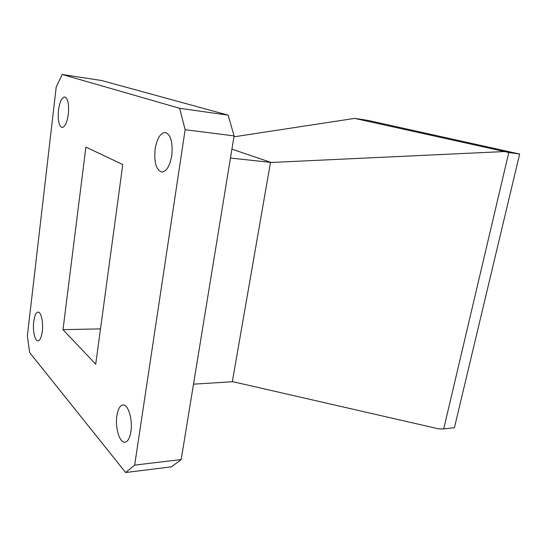 <?xml version="1.0" encoding="UTF-8"?>
<svg xmlns="http://www.w3.org/2000/svg" width="547" height="547" viewBox="0 0 547 547"><rect width="100%" height="100%" fill="white"/><g stroke="black" fill="none" stroke-linecap="round" stroke-linejoin="round"><path stroke-width="0.82" d="M171.751 155.683C172.989 142.411 170.842 134.671 165.324 132.47C160.428 132.866 157.037 138.384 155.136 149.023C153.919 162.185 156.107 169.857 161.7 172.045C166.432 171.683 169.782 166.226 171.751 155.683M42.297 331.393C43.48 322.395 41.093 311.728 38.064 312.111C35.986 312.494 34.536 315.694 33.723 321.698C32.574 330.573 34.899 341.253 37.989 340.884C40.027 340.514 41.463 337.349 42.297 331.393M68.32 114.248C69.12 104.251 67.944 98.481 64.792 96.935C61.832 97.345 59.732 101.804 58.495 110.309C57.695 120.224 58.885 125.96 62.064 127.506C64.956 127.143 67.042 122.726 68.32 114.248M130.911 431.61C132.907 419.576 128.101 403.987 122.918 404.958C119.964 405.505 117.947 409.101 116.873 415.734C114.959 427.528 119.608 443.193 124.962 442.222C127.827 441.668 129.81 438.133 130.911 431.61M193.508 384.165L232.947 381.71L438.482 428.807L443.699 428.964L508.806 152.49L354.641 118.391L233.918 136.832M231.907 149.153L271.134 162.473L270.498 162.384L232.338 381.683M270.498 162.384L230.458 158.028M125.646 472.519L134.658 465.107L181.187 459.548L171.532 466.837L125.646 472.519L29.661 352.583L27.35 335.981L56.211 86.966L62.221 74.481L179.642 108.292L228.147 115.157L101.53 80.505L62.221 74.481M228.147 115.157L234.075 135.895L185.132 129.721L134.658 465.107M185.132 129.721L179.642 108.292M63.001 329.663L85.9 147.088L122.781 164.544L95.711 364.186L63.001 329.663L100.498 328.877M354.641 118.391L367.83 120.367L519.65 154.049L454.42 427.672L443.699 428.964M271.134 162.473L503.349 151.608M508.806 152.49L519.65 154.049M181.187 459.548L234.075 135.895"/></g></svg>
